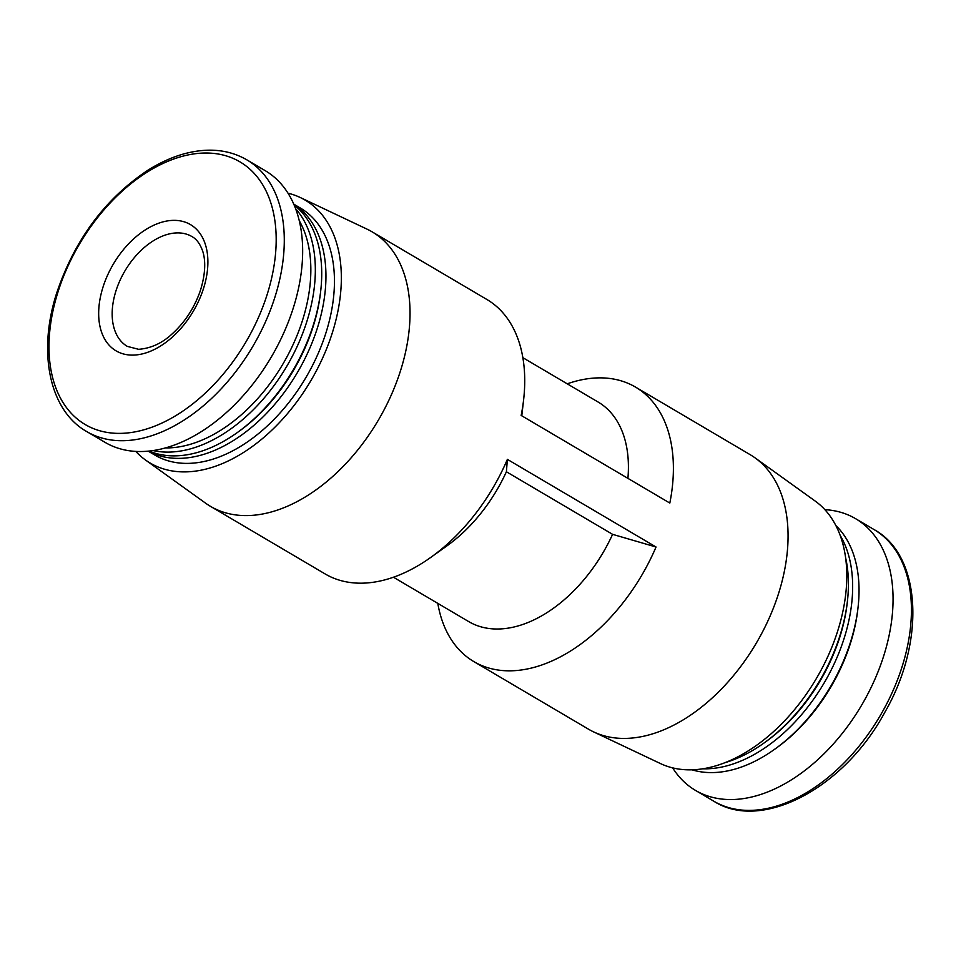 <?xml version="1.0" encoding="UTF-8"?>
<svg xmlns="http://www.w3.org/2000/svg" width="961" height="961" viewBox="0 0 961 961"><rect width="100%" height="100%" fill="white"/><g stroke="black" fill="none" stroke-linecap="round" stroke-linejoin="round"><path stroke-width="1.44" d="M612.589 534.34L656.039 547.001L507.384 459.37L506.399 471.755L612.589 534.34A127.429 80.712 -59.5 0 1 468.716 621.599L393.445 577.225M437.808 603.376A159.286 100.893 -59.5 0 0 473.785 661.564A159.286 100.893 -59.5 0 0 656.039 547.001M521.775 415.801L523.613 399.812A159.286 100.893 -59.5 0 1 521.15 415.428L669.817 503.059A159.286 100.893 -59.5 0 0 635.557 387.115A159.286 100.893 -59.5 0 0 567.23 383.823M627.917 478.362A127.429 80.712 -59.5 0 0 598.138 402.046L522.868 357.672M135.801 451.406A152.607 96.653 -59.5 0 0 145.483 459.995L205.594 503.168A159.286 100.893 -59.5 0 0 210.435 506.327L325.118 573.933A159.286 100.893 -59.5 0 0 430.672 557.476L446.973 545.848A127.429 80.712 -59.5 0 0 506.399 471.755M430.672 557.476A159.286 100.893 -59.5 0 0 507.384 459.37M523.613 399.812A159.286 100.893 -59.5 0 0 486.891 299.484L372.207 231.889A159.286 100.893 -59.5 0 0 367.102 229.174L300.216 197.498A152.607 96.653 -59.5 0 0 288.012 193.185M672.664 767.863A157.7 99.884 -59.5 0 0 695.464 790.386A157.7 99.884 -59.5 0 0 861.585 705.254A157.7 99.884 -59.5 0 0 855.614 518.688A157.7 99.884 -59.5 0 0 824.874 509.654M691.956 769.797A143.357 90.802 -59.5 0 0 774.374 749.46L776.007 748.295A140.174 88.784 -59.5 0 0 857.801 609.55L858.029 607.556A143.357 90.802 -59.5 0 0 835.902 525.595M774.374 749.46A143.357 90.802 -59.5 0 0 858.029 607.556M702.611 768.8A143.357 90.802 -59.5 0 0 824.033 683.127A143.357 90.802 -59.5 0 0 840.19 535.397M724.882 762.698A143.357 90.802 -59.5 0 0 763.755 743.201L765.388 742.036A140.174 88.784 -59.5 0 0 847.182 603.292L847.41 601.298A143.357 90.802 -59.5 0 0 845.644 557.848M763.755 743.201A143.357 90.802 -59.5 0 0 847.41 601.298M473.785 661.564L588.468 729.171A159.286 100.893 -59.5 0 0 593.574 731.874L660.459 763.563A152.607 96.653 -59.5 0 0 816.333 678.586A152.607 96.653 -59.5 0 0 815.192 501.065L755.082 457.88A159.286 100.893 -59.5 0 0 750.241 454.721L635.557 387.115M593.574 731.874A159.286 100.893 -59.5 0 0 756.271 643.173A159.286 100.893 -59.5 0 0 755.082 457.88M210.435 506.327A159.286 100.893 -59.5 0 0 378.238 420.341A159.286 100.893 -59.5 0 0 372.207 231.889M145.483 459.995A152.607 96.653 -59.5 0 0 310.883 380.64A152.607 96.653 -59.5 0 0 300.216 197.498M148.186 451.141L154.817 455.058A143.357 90.802 -59.5 0 0 305.838 377.661A143.357 90.802 -59.5 0 0 300.409 208.056L293.778 204.14M148.258 451.141A143.357 90.802 -59.5 0 0 297.333 372.652A143.357 90.802 -59.5 0 0 293.814 204.212M149.087 451.057A143.357 90.802 -59.5 0 0 237.067 432.738L238.7 431.573A140.174 88.784 -59.5 0 0 320.493 292.817L320.722 290.823A143.357 90.802 -59.5 0 0 294.138 204.969M237.067 432.738A143.357 90.802 -59.5 0 0 320.722 290.823M153.027 450.553A143.357 90.802 -59.5 0 0 286.714 366.393A143.357 90.802 -59.5 0 0 295.616 208.669M165.388 447.922A140.174 88.784 -59.5 0 0 282.858 364.123A140.174 88.784 -59.5 0 0 299.291 220.754M86.682 431.537L105.061 442.36A157.7 99.884 -59.5 0 0 271.182 357.24A157.7 99.884 -59.5 0 0 265.212 170.662L246.845 159.838C228.67 149.375 207.624 147.417 183.695 153.94C171.731 157.316 159.778 162.745 147.85 170.253C105.037 198.807 74.634 239.757 56.663 293.117C37.323 352.807 49.72 410.743 86.682 431.537A157.7 99.884 -59.5 0 0 252.815 346.404A157.7 99.884 -59.5 0 0 246.845 159.838M102.911 287.411A73.276 46.404 -59.5 0 0 132.162 355.114A73.276 46.404 -59.5 0 0 203.648 288.06A73.276 46.404 -59.5 0 0 174.397 220.357A73.276 46.404 -59.5 0 0 102.911 287.411M873.993 529.523C921.359 555.17 926.032 641.311 884.673 712.569C843.794 788.561 761.268 831.83 713.831 801.222A157.7 99.884 -59.5 0 0 879.952 716.089A157.7 99.884 -59.5 0 0 873.993 529.523L855.614 518.688M57.804 292.552A152.427 96.544 -59.5 0 0 176.932 414.948A152.427 96.544 -59.5 0 0 253.019 172.163A152.427 96.544 -59.5 0 0 57.804 292.552M192.008 236.598A63.714 40.362 -59.5 0 0 124.882 271.002A63.714 40.362 -59.5 0 0 127.296 346.38L138.6 349.311C151.069 348.362 162.361 343.125 172.451 333.623C184.956 322.151 194.182 308.061 200.104 291.363C207.156 269.536 204.621 255.89 202.206 249.848C199.696 243.361 196.296 238.941 192.008 236.598M713.831 801.222L695.464 790.386"/></g></svg>

